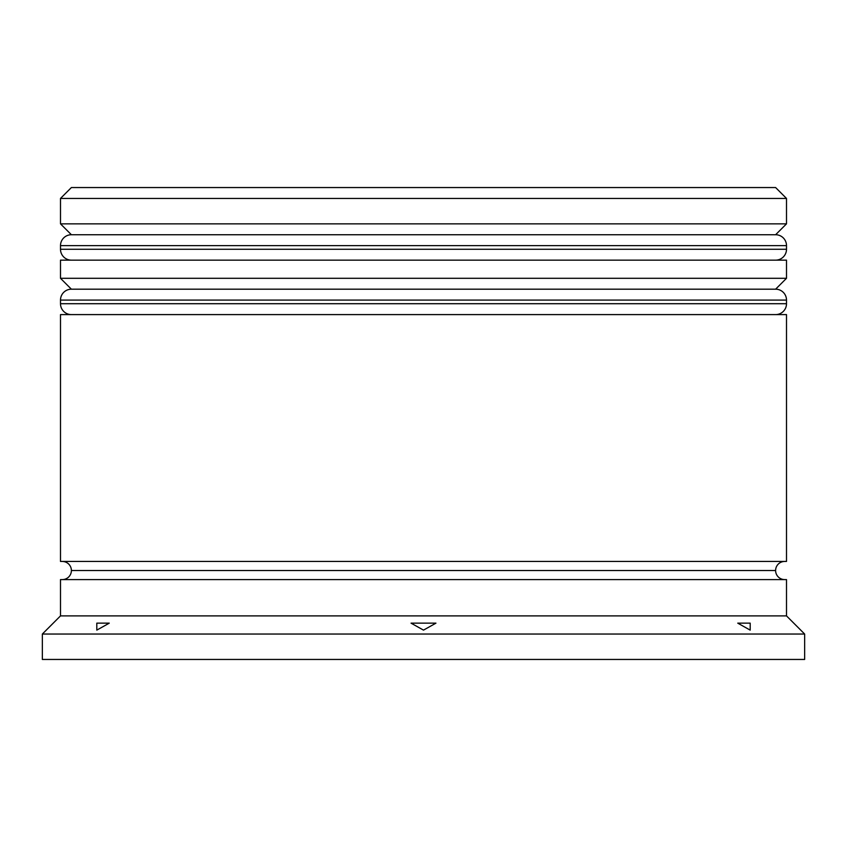 <?xml version="1.0" encoding="UTF-8"?>
<svg xmlns="http://www.w3.org/2000/svg" width="847" height="847" viewBox="0 0 847 847"><rect width="100%" height="100%" fill="white"/><g stroke="black" fill="none" stroke-linecap="round" stroke-linejoin="round"><path stroke-width="1.27" d="M775.608 234.735L71.392 234.735A10.895 10.895 0 0 0 60.497 245.63L786.503 245.63A10.895 10.895 0 0 0 775.608 234.735L71.392 234.735L775.608 234.735A10.895 10.895 0 0 1 786.503 245.63L60.497 245.63L60.497 249.262A10.895 10.895 0 0 0 71.392 260.145A10.895 10.895 0 0 1 60.497 249.262L786.503 249.262L60.497 249.262L60.497 245.63A10.895 10.895 0 0 1 71.392 234.735L60.497 223.852L71.392 234.735L775.608 234.735L786.503 223.852L60.497 223.852L786.503 223.852L786.503 198.442L775.608 187.547L71.392 187.547L60.497 198.442L786.503 198.442L60.497 198.442L60.497 223.852L60.497 198.442L71.392 187.547L775.608 187.547L786.503 198.442L786.503 223.852L775.608 234.735M775.608 260.145A10.895 10.895 0 0 0 786.503 249.262L786.503 245.63L786.503 249.262A10.895 10.895 0 0 1 775.608 260.145M775.608 289.187L71.392 289.187A10.895 10.895 0 0 0 60.497 300.082L786.503 300.082A10.895 10.895 0 0 0 775.608 289.187L71.392 289.187L775.608 289.187A10.895 10.895 0 0 1 786.503 300.082L60.497 300.082L60.497 303.713A10.895 10.895 0 0 0 71.392 314.597A10.895 10.895 0 0 1 60.497 303.713L786.503 303.713L60.497 303.713L60.497 300.082A10.895 10.895 0 0 1 71.392 289.187L60.497 278.303L71.392 289.187L775.608 289.187L786.503 278.303L60.497 278.303L786.503 278.303L786.503 260.145L60.497 260.145L60.497 278.303L60.497 260.145L786.503 260.145L786.503 278.303L775.608 289.187M775.608 314.597A10.895 10.895 0 0 0 786.503 303.713L786.503 300.082L786.503 303.713A10.895 10.895 0 0 1 775.608 314.597M62.318 579.592A9.073 9.073 0 0 0 71.392 570.518L775.608 570.518A9.073 9.073 0 0 0 784.682 579.592M804.65 634.043L786.503 615.885L60.497 615.885L42.35 634.043L804.65 634.043L42.35 634.043L42.35 659.453L804.65 659.453L804.65 634.043L804.65 659.453L42.35 659.453L42.35 634.043L60.497 615.885L786.503 615.885L786.503 579.592L60.497 579.592L60.497 615.885L60.497 579.592L786.503 579.592L786.503 615.885L804.65 634.043M750.198 623.148L750.198 630.126L737.748 623.148L750.198 623.148L750.198 630.126L737.748 623.148L750.198 630.126L737.748 623.148L750.198 623.148M411.049 623.148L435.951 623.148L423.5 630.126L411.049 623.148L423.5 630.126L435.951 623.148L423.5 630.126L435.951 623.148L411.049 623.148L423.5 630.126L411.049 623.148M109.252 623.148L96.802 630.126L96.802 623.148L109.252 623.148L96.802 630.126L109.252 623.148L96.802 623.148L96.802 630.126L109.252 623.148M786.503 561.445L786.503 314.597L60.497 314.597L60.497 561.445L786.503 561.445L60.497 561.445L60.497 314.597L786.503 314.597L786.503 561.445M784.682 561.445A9.073 9.073 0 0 0 775.608 570.518L71.392 570.518A9.073 9.073 0 0 0 62.318 561.445"/></g></svg>
